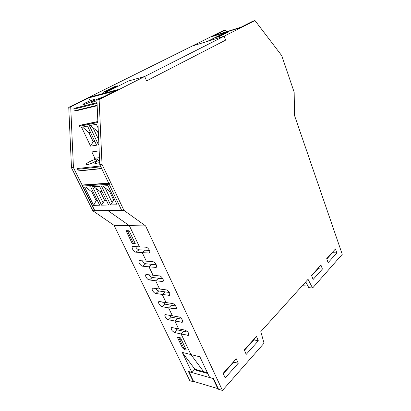 <?xml version="1.0" encoding="UTF-8"?>
<svg xmlns="http://www.w3.org/2000/svg" width="411" height="411" viewBox="0 0 411 411"><rect width="100%" height="100%" fill="white"/><g stroke="black" fill="none" stroke-linecap="round" stroke-linejoin="round"><path stroke-width="0.62" d="M174.788 327.973L177.449 329.935L183.851 331.292L181.087 333.958L174.69 332.566C171.803 330.968 170.735 329.273 171.485 327.475L185.155 330.136C188.135 331.744 189.24 333.475 188.459 335.335L181.087 333.958L190.93 354.559L203.661 371.698L190.93 354.559L181.087 333.958L183.851 331.292L187.914 332.155M179.658 339.532L181.487 339.948L186.342 350.074L184.513 349.627L179.658 339.532L179.879 337.688M127.59 231.208L129.367 231.259L135.003 243.009L133.221 242.916L127.59 231.208L127.708 230.705M168.515 315.016L171.341 317.179L177.727 318.397L174.906 321.027L178.605 328.769L174.906 321.027L168.525 319.773C166.404 319.481 163.706 315.124 165.325 314.595L178.913 316.963C181.123 317.251 183.881 321.679 182.217 322.255L174.906 321.027L177.727 318.397L181.847 319.177M162.14 301.828L165.119 304.191L171.49 305.26L168.613 307.854L172.384 315.74L168.613 307.854L162.247 306.75C160.1 306.503 157.362 301.987 159.052 301.474L172.558 303.539C174.793 303.775 177.598 308.373 175.851 308.928L168.613 307.854L171.49 305.26L175.646 305.959M155.661 288.399C156.586 289.842 157.629 290.695 158.78 290.962L165.135 291.877L162.201 294.435L166.044 302.47L162.201 294.435L155.856 293.485C153.678 293.284 150.894 288.604 152.666 288.106L166.08 289.858C168.346 290.038 171.197 294.81 169.368 295.355L162.201 294.435L165.135 291.877L169.317 292.483M149.075 274.718C150.01 276.29 151.094 277.214 152.327 277.492L158.661 278.247L155.671 280.759L159.581 288.948L155.671 280.759L149.347 279.968C147.138 279.829 144.307 274.969 146.162 274.491L159.478 275.915C161.78 276.038 164.672 281.001 162.756 281.52L155.671 280.759L158.661 278.247L162.854 278.75M142.376 260.78C143.311 262.485 144.436 263.477 145.756 263.764L152.065 264.355L149.013 266.826L153 275.17L149.013 266.826L142.709 266.2C140.475 266.117 137.598 261.072 139.535 260.615L152.743 261.699C155.081 261.761 158.024 266.924 156.016 267.417L149.013 266.826L152.065 264.355L156.252 264.751M135.558 246.579C136.483 248.419 137.649 249.482 139.057 249.775L145.34 250.196L142.232 252.626L146.29 261.129L142.232 252.626L135.954 252.169C133.683 252.149 130.76 246.903 132.784 246.472L145.884 247.211C148.253 247.201 151.243 252.575 149.142 253.042L142.232 252.626L145.34 250.196L149.506 250.479M225.197 377.894L223.106 373.368L236.263 358.803L238.257 363.273L225.197 377.894M233.417 362.517L234.018 362.666L234.342 362.307L233.926 361.387M234.342 362.307L238.257 363.273M246.215 354.364L244.273 349.931L256.464 336.434L258.324 340.806L246.215 354.364M253.525 340.231L254.424 340.02L254.039 339.121M254.424 340.02L258.324 340.806M193.679 381.408L193.37 381.742L188.361 371.431L191.947 372.443L182.253 352.381L199.89 356.815L209.636 377.452L213.504 378.552L218.539 389.274L222.464 390.45L145.622 225.937L123.947 210.375L102.02 164.359L99.128 99.621L144.698 76.503L146.568 80.9L225.603 40.139L224.149 36.194L254.979 20.55L281.782 55.711L294.163 92.218L294.507 115.455L342.25 254.327L312.586 288.034L308.045 279.321L260.805 331.631L264.047 343.195L222.464 390.45M313.09 279.495L311.579 275.406L320.95 265.033L322.404 269.071L313.09 279.495M317.806 268.989L318.617 268.779L318.32 267.946M318.617 268.779L322.404 269.071M328.112 262.68L326.688 258.678L335.474 248.953L336.845 252.904L328.112 262.68M332.884 252.95L332.812 251.892M333.1 252.708L336.845 252.904M305.748 281.859L308.774 287.628L312.586 288.034M191.947 372.443L194.953 369.294L207.401 372.731M109.377 183.352L109.172 184.236L121.682 210.406L99.791 164.611L96.909 100.186L117.649 89.685L115.301 90.872L88.73 97.895L91.037 96.749L103.957 93.318L128.54 80.988L103.957 93.318L117.649 89.685L91.037 96.749L70.707 106.86L73.446 167.58L94.838 210.735L107.872 210.576L129.331 225.629L139.452 246.816L129.331 225.629L107.872 210.576L123.947 210.375M254.979 20.55L252.678 21.285L239.572 27.922L211.989 36.605L225.136 30.065L223.055 30.727L192.158 46.073L207.704 41.27L225.454 32.366L207.704 41.27L224.149 36.194L192.158 46.073L68.75 107.358L71.483 167.801L92.829 210.761L114.058 225.336L189.825 380.678L193.37 381.742M105.201 91.776L115.512 86.516L117.263 86.038L106.952 91.201L105.216 91.668M219.88 36.307L216.633 37.314L224.663 33.281L227.91 32.264L219.88 36.307M96.909 100.186L99.128 99.621M128.54 80.988L144.698 76.503L224.149 36.194L225.603 40.139L146.568 80.9L144.698 76.503L128.54 80.988M114.058 225.336L145.622 225.937M99.791 164.611L102.02 164.359M182.561 348.071L177.275 337.102L180.465 337.821L185.757 348.852L182.561 348.071L183.378 347.264M132.131 243.348L126.018 230.653L129.121 230.746L135.245 243.518L132.131 243.348L133.082 242.629M194.953 369.294L182.253 352.381M226.42 33.014L218.868 36.62M218.806 36.579L216.957 37.154L226.199 32.859M114.648 86.654L117.705 85.817L106.5 91.427L103.464 92.244L114.648 86.654L114.756 86.896M91.843 151.916L99.174 150.873L91.843 151.916L94.89 158.276M225.136 30.065L226.502 31.745M73.446 167.58L71.483 167.801M94.838 210.735L92.829 210.761M70.707 106.86L68.75 107.358M307.217 284.659L306.847 285.07L303.19 285.188M302.424 285.542L302.83 285.588L305.912 282.172M302.702 285.239L302.83 285.588M311.708 275.75L318.443 268.285M326.807 259.012L331.877 253.397M260.99 331.42L260.918 332.037M254.198 339.491L244.437 350.306M234.095 361.767L223.286 373.748M188.926 371.59L193.555 381.372L217.794 388.611L218.077 388.292M206.861 373.245L207.355 372.715M196.432 369.7L195.939 370.219L207.766 373.496M188.849 371.667L213.057 378.531L217.794 388.611M117.135 204.791L107.97 185.659L101.496 186.085L110.616 204.945L117.135 204.791M101.625 168.448L77.602 170.945M109.172 184.236L82.375 186.075L94.602 210.74L121.682 210.406M110.616 204.945L113.677 200.1L109.398 191.182L110.585 191.12M109.398 191.182L102.729 186.003M114.869 200.059L113.677 200.1L114.643 199.587M93.6 205.361L84.615 187.19L90.62 186.8L99.657 205.212L93.6 205.361L96.179 200.696L97.422 200.655M93.199 192.05L91.961 192.117L85.791 187.113M101.579 205.166L108.617 204.997L99.513 186.214L92.526 186.671L101.579 205.166L104.6 200.409L106.367 200.347M106.033 199.659L104.6 200.409L100.351 191.67L96.082 188.474L103.012 202.68M96.082 188.474L93.749 186.594M100.351 191.67L102.113 191.572M105.082 187.919L112.064 202.412M91.961 192.117L96.179 200.696L97.135 200.075M78.686 171.007L101.707 168.623M83.048 184.945L108.643 183.131M99.698 162.55L95.147 163.66C94.14 163.157 95.619 161.919 99.58 159.946M87.127 164.662C90.708 164.359 99.847 159.314 97.196 159.124C94.802 158.584 83.5 164.395 86.449 164.672L87.127 164.662M97.135 105.298L74.519 110.8M90.59 146.141L81.553 127.251L87.522 126.043L96.611 145.201L90.59 146.141L93.179 141.656L94.802 141.389M90.559 132.434L88.935 132.738L82.508 127.056M98.157 128.068L96.369 124.256L89.418 125.658L98.522 144.903L98.907 144.847M98.522 144.903L98.881 144.302M98.399 133.56L97.284 131.181L92.994 127.718L98.681 139.786M92.994 127.718L90.41 125.458M97.284 131.181L98.286 130.996M88.935 132.738L93.179 141.656L94.561 140.881M75.609 110.949L97.155 105.73M79.996 125.237L97.864 121.528M96.929 100.736L91.925 102.349C89.495 102.591 99.385 97.931 102.56 97.325M84.05 104.394C87.512 103.577 96.534 99.257 94.268 99.513C92.254 99.513 80.72 104.779 83.279 104.533L84.05 104.394M88.73 97.895L90.086 100.813M239.572 27.922L211.989 36.605L213.545 35.824L241.129 27.131L239.572 27.922M182.695 321.13L181.446 322.306M176.376 307.854L175.137 308.985M169.933 294.327L168.71 295.406M163.362 280.549L162.155 281.571M156.658 266.503L155.476 267.469M149.815 252.19L148.669 253.089M188.89 334.164L187.642 335.386M168.525 319.773L171.341 317.179M162.247 306.75L165.119 304.191M155.856 293.485L158.78 290.962M149.347 279.968L152.327 277.492M142.709 266.2L145.756 263.764M135.954 252.169L139.057 249.775M174.69 332.566L177.449 329.935M94.463 158.327L99.483 157.69M76.898 169.363L100.829 166.784M82.575 185.238L108.766 183.393M100.454 165.993L77.114 168.551M73.81 109.162L97.053 103.408M79.518 125.489L97.869 121.687M97.905 122.488L79.318 126.305M97.017 102.637L74.031 108.365M182.582 321.911L182.217 322.255M176.247 308.569L175.851 308.928M169.789 294.98L169.368 295.355M163.208 281.134L162.756 281.52M156.499 267.022L156.016 267.417M149.655 252.637L149.142 253.042M188.798 335.001L188.459 335.335M94.535 158.286L99.477 157.654M97.196 159.124L97.479 159.715M97.869 121.733L79.431 125.55M73.893 108.473L97.022 102.714M94.268 99.513L94.407 99.811"/></g></svg>
